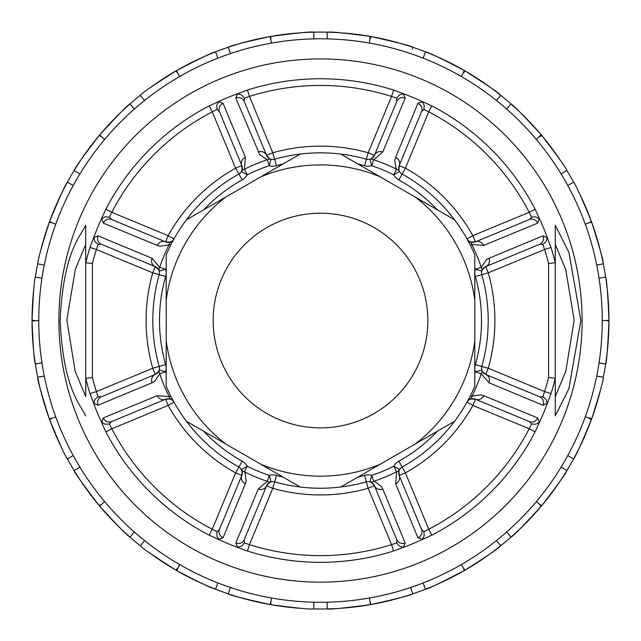 <?xml version="1.0" encoding="UTF-8"?>
<svg xmlns="http://www.w3.org/2000/svg" width="641" height="641" viewBox="0 0 641 641"><rect width="100%" height="100%" fill="white"/><g stroke="black" fill="none" stroke-linecap="round" stroke-linejoin="round"><path stroke-width="0.96" d="M423.14 58.155L425.432 51.849C428.525 52.346 441.489 58.563 464.332 70.51A288.45 288.45 -150 0 1 465.118 70.959C487.993 85.557 499.86 93.674 500.725 95.325L496.406 100.461A281.744 281.744 0 0 0 327.206 38.877L327.206 32.17C330.275 31.569 344.586 32.979 370.137 36.393A288.45 288.45 10.1 0 1 371.035 36.553C397.54 42.45 411.474 46.016 412.828 47.266L412.171 49.061M369.424 43.075L370.137 36.393A288.45 288.45 0 0 0 320.5 32.09A288.45 288.45 0.7 0 0 313.794 32.17L313.794 38.877A281.744 281.744 0 0 0 230.472 53.572L228.172 47.266A288.45 288.45 0 0 0 215.568 51.849L217.86 58.155A281.744 281.744 0 0 0 144.594 100.461L140.275 95.325A288.45 288.45 0 0 0 130.003 103.946L134.314 109.082A281.744 281.744 0 0 0 79.925 173.895L74.116 170.546A288.45 288.45 0 0 0 67.409 182.164L73.218 185.513A281.744 281.744 0 0 0 44.285 265.021L37.675 263.86A288.45 288.45 0 0 0 35.343 277.072L41.953 278.234A281.744 281.744 0 0 0 41.953 362.846L35.343 364.008A288.45 288.45 0 0 0 37.675 377.22L44.285 376.059A281.744 281.744 0 0 0 73.218 455.559L67.409 458.916A288.45 288.45 0 0 0 74.116 470.534L79.925 467.177A281.744 281.744 0 0 0 134.314 531.99L130.003 537.134A288.45 288.45 0 0 0 140.275 545.755L144.594 540.619A281.744 281.744 0 0 0 217.86 582.917L215.568 589.223A288.45 288.45 0 0 0 228.172 593.814L230.472 587.509A281.744 281.744 0 0 0 313.794 602.203L313.794 608.91A288.45 288.45 0 0 0 327.206 608.91L327.206 602.203A281.744 281.744 0 0 0 410.528 587.509L412.828 593.814A288.45 288.45 0 0 0 425.432 589.223L423.14 582.917A281.744 281.744 0 0 0 496.406 540.619L500.725 545.755A288.45 288.45 0 0 0 510.997 537.134L506.686 531.99A281.744 281.744 0 0 0 561.075 467.177L566.884 470.534A288.45 288.45 120.8 0 0 573.591 458.916L567.782 455.559A281.744 281.744 0 0 0 596.715 376.059L603.325 377.22A288.45 288.45 0 0 0 605.657 364.008L599.047 362.846A281.744 281.744 0 0 0 599.047 278.234L605.657 277.072A288.45 288.45 0 0 0 603.325 263.86L596.715 265.021A281.744 281.744 0 0 0 567.782 185.513L573.591 182.164C575.642 184.528 581.579 197.628 591.395 221.457A288.45 288.45 -109.9 0 1 591.707 222.315C599.84 248.155 603.71 262.001 603.325 263.86A288.45 288.45 0 0 0 591.707 222.315L589.127 222.764L591.395 221.457A288.45 288.45 0 0 0 579.576 193.718A288.45 288.45 0 0 1 591.395 221.457M327.206 33.653L327.206 34.205M461.368 76.543L464.332 70.51A288.45 288.45 0 0 0 371.035 36.553L370.137 39.013M424.927 53.251L424.735 53.772M506.686 109.082L510.997 103.946C513.737 105.469 523.793 115.741 541.172 134.778A288.45 288.45 49.9 0 1 541.757 135.475C558.247 156.997 566.62 168.687 566.884 170.546L561.075 173.895A281.744 281.744 0 0 0 496.406 100.461L499.491 96.791M536.325 139.442L541.172 134.778A288.45 288.45 0 0 0 465.118 70.959L463.435 72.97M510.044 105.084L509.691 105.509M567.782 185.513A281.744 281.744 0 0 0 561.075 173.895L565.226 171.5M572.309 182.901L571.828 183.182M585.249 224.174L589.127 222.764M599.047 278.234A281.744 281.744 0 0 0 596.715 265.021L601.442 264.188M604.191 277.329L603.646 277.425M605.657 277.072C606.779 280.005 607.876 294.339 608.95 320.083A288.45 288.45 -89.9 0 1 608.95 320.997C607.748 348.039 606.65 362.373 605.657 364.008A288.45 288.45 0 0 0 608.95 320.997L606.37 320.54L608.95 320.083A288.45 288.45 0 0 0 605.657 277.072A288.45 288.45 0 0 1 608.95 320.083M602.244 320.54L606.37 320.54M596.715 376.059A281.744 281.744 0 0 0 599.047 362.846L603.766 363.671M601.867 376.964L601.322 376.868M603.325 377.22C603.373 380.361 599.503 394.207 591.707 418.765A288.45 288.45 -71.4 0 1 591.395 419.623C581.034 444.606 575.097 457.706 573.591 458.916M585.249 416.898L591.707 418.765A288.45 288.45 0 0 0 600.481 389.928A288.45 288.45 0 0 1 591.707 418.765M561.075 467.177A281.744 281.744 0 0 0 567.782 455.559L571.932 457.954M565.594 469.789L565.122 469.516M566.884 470.534C565.867 473.491 557.494 485.181 541.757 505.605A288.45 288.45 129.9 0 1 541.172 506.302C522.816 526.301 512.76 536.581 510.997 537.134A288.45 288.45 0 0 0 541.172 506.302L539.49 504.291L541.757 505.605A288.45 288.45 0 0 0 591.395 419.623L589.127 418.309M536.325 501.639L539.49 504.291M496.406 540.619A281.744 281.744 0 0 0 506.686 531.99L509.771 535.668M499.772 544.618L499.411 544.193M500.725 545.755C498.754 548.183 486.888 556.308 465.118 570.113A288.45 288.45 150 0 1 464.332 570.57C440.255 583.078 427.291 589.303 425.432 589.223A288.45 288.45 0 0 0 464.332 570.57L463.435 568.11L465.118 570.113A288.45 288.45 0 0 0 500.725 545.755A288.45 288.45 0 0 1 465.118 570.113M461.376 564.537L463.435 568.11M410.528 587.509A281.744 281.744 0 0 0 423.14 582.917L424.775 587.428M412.315 592.42L412.131 591.899M412.828 593.814C410.136 595.425 396.21 598.998 371.035 604.527A288.45 288.45 169.9 0 1 370.137 604.687C343.264 608.205 328.953 609.615 327.206 608.91A288.45 288.45 0 0 0 370.137 604.687L370.137 602.059L371.035 604.527A288.45 288.45 0 0 0 412.828 593.814A288.45 288.45 0 0 1 371.035 604.527M369.424 597.997L370.137 602.059M313.794 602.203A281.744 281.744 0 0 0 327.206 602.203L327.206 606.995M313.794 607.428L313.794 606.875M313.794 608.91C310.717 609.503 296.406 608.101 270.863 604.687A288.45 288.45 9.9 0 1 269.965 604.527C243.516 598.646 229.59 595.072 228.172 593.814A288.45 288.45 0 0 0 269.965 604.527L270.863 602.059L270.863 604.687A288.45 288.45 0 0 0 300.789 608.317A288.45 288.45 0 0 1 270.863 604.687M271.576 597.997L270.863 602.059M217.86 582.917A281.744 281.744 0 0 0 230.472 587.509L228.829 592.012M216.073 587.829L216.265 587.308M179.632 564.537L176.668 570.57A288.45 288.45 0 0 0 215.568 589.223C212.467 588.734 199.503 582.509 176.668 570.57A288.45 288.45 30 0 1 175.882 570.113C153.055 555.555 141.188 547.438 140.275 545.755M134.314 531.99A281.744 281.744 0 0 0 144.594 540.619L141.509 544.289M130.956 535.996L131.309 535.572M130.003 537.134C127.255 535.604 117.199 525.324 99.828 506.302A288.45 288.45 50.8 0 1 99.243 505.605C82.785 484.131 74.412 472.441 74.116 470.534A288.45 288.45 0 0 0 99.243 505.605L101.51 504.291L99.828 506.302A288.45 288.45 0 0 0 130.003 537.134A288.45 288.45 0 0 1 99.828 506.302M104.675 501.639L101.51 504.291M73.218 455.559A281.744 281.744 0 0 0 79.925 467.177L75.774 469.573M68.691 458.171L69.172 457.898M67.409 458.916C65.358 456.56 59.421 443.46 49.605 419.623A288.45 288.45 -110.1 0 1 49.293 418.765C41.144 392.869 37.274 379.015 37.675 377.22A288.45 288.45 0 0 0 49.293 418.765L51.873 418.309L49.605 419.623A288.45 288.45 0 0 0 61.432 447.37A288.45 288.45 0 0 1 49.605 419.623M55.751 416.898L51.873 418.309M41.953 362.846A281.744 281.744 0 0 0 44.285 376.059L39.558 376.884M36.809 363.751L37.354 363.655M38.756 320.54L32.05 320.997A288.45 288.45 0 0 0 35.343 364.008C34.221 361.083 33.124 346.749 32.05 320.997A288.45 288.45 -89.6 0 1 32.05 320.083C33.252 292.977 34.35 278.643 35.343 277.072M44.285 265.021A281.744 281.744 0 0 0 41.953 278.234L37.234 277.401M39.133 264.116L39.678 264.212M37.675 263.86C37.619 260.727 41.497 246.881 49.293 222.315A288.45 288.45 -70.1 0 1 49.605 221.457C59.99 196.418 65.927 183.318 67.409 182.164A288.45 288.45 0 0 0 49.605 221.457L51.873 222.764L49.293 222.315A288.45 288.45 0 0 0 40.519 251.16A288.45 288.45 0 0 1 49.293 222.315M55.751 224.182L51.873 222.764M79.925 173.895A281.744 281.744 0 0 0 73.218 185.513L69.068 183.118M75.406 171.283L75.878 171.564M74.116 170.546C75.141 167.581 83.514 155.891 99.243 135.475A288.45 288.45 129.8 0 1 99.828 134.778C118.144 114.819 128.2 104.539 130.003 103.946A288.45 288.45 0 0 0 99.828 134.778L101.51 136.789L99.243 135.475A288.45 288.45 0 0 0 74.116 170.546A288.45 288.45 0 0 1 99.243 135.475M104.675 139.442L101.51 136.789M144.594 100.461A281.744 281.744 0 0 0 134.314 109.082L131.229 105.412M141.228 96.462L141.589 96.879M140.275 95.325C142.254 92.881 154.12 84.764 175.882 70.959A288.45 288.45 -29.3 0 1 176.668 70.51C200.689 58.019 213.653 51.801 215.568 51.849A288.45 288.45 0 0 0 176.668 70.51L177.565 72.97L175.882 70.959A288.45 288.45 0 0 0 150.619 87.416A288.45 288.45 0 0 1 175.882 70.959M179.624 76.543L177.565 72.97M230.472 53.572A281.744 281.744 0 0 0 217.86 58.155L216.225 53.652M228.685 48.66L228.869 49.181M271.576 43.075L269.965 36.553A288.45 288.45 0 0 0 228.172 47.266C230.872 45.647 244.798 42.082 269.965 36.553A288.45 288.45 169.7 0 1 270.863 36.393C297.68 32.875 311.991 31.465 313.794 32.17M327.206 38.877A281.744 281.744 0 0 0 313.794 38.877L313.794 34.085M327.206 32.17A288.45 288.45 -178.8 0 0 320.5 32.09A288.45 288.45 0 0 0 270.863 36.393L270.863 39.013M573.591 182.164A288.45 288.45 0 0 0 566.884 170.546M32.05 320.083A288.45 288.45 0 0 1 33.789 288.899A288.45 288.45 0 0 0 32.05 320.083L34.63 320.54M175.882 570.113A288.45 288.45 0 0 1 149.778 553.039A288.45 288.45 0 0 0 175.882 570.113L177.565 568.11M541.757 135.475A288.45 288.45 0 0 1 560.466 160.474A288.45 288.45 0 0 0 541.757 135.475L539.49 136.789M374.168 227.587A107.327 107.327 0 0 1 374.168 413.493A107.327 107.327 0 0 1 213.173 320.54A107.327 107.327 0 0 1 374.168 227.587M474.789 386.267A167.702 167.702 0 0 1 454.565 421.289L415.304 443.957A155.627 155.627 0 0 0 474.789 340.932L474.789 386.267M454.565 219.783A167.702 167.702 0 0 1 474.789 254.814L474.789 300.148A155.627 155.627 0 0 0 415.304 197.116L454.565 219.783A167.702 167.702 0 0 0 402.123 174.04A167.702 167.702 0 0 1 454.565 219.783M300.276 154.056A167.702 167.702 0 0 1 340.724 154.056L379.985 176.724A155.627 155.627 0 0 0 261.015 176.724L300.276 154.056A167.702 167.702 0 0 0 274.628 159.232A6.706 6.706 0 0 1 271.031 159.248L269.268 165.723L267.297 159.769L259.717 154.689L235.808 98.065L237.643 93.85L236.409 94.163L247.434 90.052A241.785 241.785 0 0 1 393.566 90.052L404.591 94.163A241.497 241.497 0 0 1 421.113 100.998L431.81 105.893L428.725 111.846L423.941 109.403L421.554 111.63L399.191 165.61A6.706 6.706 0 0 0 402.123 174.04L398.862 179.905A13.413 13.413 0 0 1 393.742 174.841L396.563 169.232L395.906 167.998L394.792 160.282L395.617 157.349L417.924 103.345L422.211 101.655L421.113 100.998M166.211 254.814A167.702 167.702 0 0 1 186.435 219.783L225.696 197.116A155.627 155.627 0 0 0 166.211 300.148L166.211 254.814M186.435 421.289A167.702 167.702 0 0 1 166.211 386.267L166.211 340.932A155.627 155.627 0 0 0 225.696 443.957L186.435 421.289A167.702 167.702 0 0 0 238.877 467.041L235.608 472.898L241.809 475.462L242.058 470.991L241.433 469.565A6.706 6.706 0 0 1 241.809 475.462A6.706 6.274 22.5 0 0 245.383 483.731L223.076 537.735L218.789 539.418L219.887 540.075L209.19 535.179L212.275 529.234L217.059 531.677L219.446 529.45L241.809 475.462M340.724 487.016A167.702 167.702 0 0 1 300.276 487.016L261.015 464.348A155.627 155.627 0 0 0 379.985 464.348L340.724 487.016A167.702 167.702 0 0 0 366.372 481.848L368.206 488.298A174.408 174.408 0 0 1 272.794 488.298L249.461 544.634L247.434 551.02L236.409 546.917A241.497 241.497 0 0 1 219.887 540.075M474.789 300.148L474.789 340.932M379.985 176.724L415.304 197.116M225.696 197.116L261.015 176.724M166.211 340.932L166.211 300.148M261.015 464.348L225.696 443.957M415.304 443.957L379.985 464.348M431.81 105.893A241.785 241.785 0 0 1 535.139 209.23L540.034 219.927A241.497 241.497 0 0 1 546.877 236.441L550.988 247.474A241.785 241.785 0 0 1 555.274 262.738L555.282 225.231L568.944 252.49L580.866 320.532L568.888 388.734L555.282 415.849L555.274 378.342A241.785 241.785 0 0 1 550.988 393.606L546.877 404.631A241.497 241.497 0 0 1 540.034 421.145L535.139 431.85A241.785 241.785 0 0 1 431.81 535.179L421.113 540.075A241.497 241.497 0 0 1 404.591 546.917L393.566 551.02A241.785 241.785 0 0 1 247.434 551.02M555.282 262.706L555.282 378.374M555.282 415.849L555.282 374.208M555.282 266.872L555.282 225.231M582.116 320.54A261.616 261.616 0 0 1 189.688 547.11A261.616 261.616 0 0 1 189.688 93.971A261.616 261.616 0 0 1 582.116 320.54M209.19 535.179A241.785 241.785 0 0 1 105.861 431.85L100.966 421.145A241.497 241.497 0 0 1 94.123 404.631L90.012 393.606L96.406 391.579L98.057 396.691L101.326 396.803L155.306 374.44L158.648 371.451L159.208 370.009A6.706 6.706 0 0 1 155.306 374.44L152.742 368.246A174.408 174.408 0 0 1 152.742 272.834L96.406 249.501L90.012 247.474L94.123 236.441A241.497 241.497 0 0 1 100.966 219.927L105.861 209.23A241.785 241.785 0 0 1 209.19 105.893L219.887 100.998A241.497 241.497 0 0 1 236.409 94.163M90.012 393.606A241.785 241.785 0 0 1 85.726 378.342L85.718 225.231L85.718 244.541L75.285 269.444L66.84 320.083L75.181 371.323L85.718 396.531L85.718 380.914M85.718 396.531L85.718 378.374M85.718 415.849C79.604 403.405 63.315 388.374 60.134 320.348C63.427 252.522 79.5 237.923 85.718 225.231M85.718 262.706L85.726 262.738A241.785 241.785 0 0 1 90.012 247.474M236.409 546.917L237.643 547.23L235.808 543.007L258.227 489.051L267.297 481.311A169.344 169.344 0 0 1 244.437 471.84L245.094 473.082L246.208 480.79L245.383 483.731M421.113 540.075L422.211 539.418L417.924 537.735L395.617 483.731L396.563 471.84A169.344 169.344 0 0 1 373.703 481.311L375.041 481.72L381.283 486.391L382.773 489.051L405.192 543.007L403.357 547.23L404.591 546.917M546.877 404.631L547.19 403.389L542.967 405.232L489.011 382.813L481.271 373.743A169.344 169.344 0 0 1 471.8 396.603L473.042 395.946L480.75 394.832L483.691 395.657L537.695 417.964L539.385 422.251L540.034 421.145M540.034 219.927L539.385 218.829L537.695 223.116L483.691 245.423L471.8 244.477A169.344 169.344 0 0 1 481.271 267.337L486.351 259.757L489.011 258.267L542.967 235.848L547.19 237.683L546.877 236.441M404.591 94.163L403.357 93.85L405.192 98.065L382.773 152.029L373.703 159.769A169.344 169.344 0 0 1 396.563 169.232A6.706 5.529 -29.8 0 1 399.567 171.508L393.742 174.841A163.07 163.07 0 0 0 371.732 165.723L369.969 159.248A6.706 6.706 0 0 0 374.4 155.346L396.763 101.366L396.651 98.097L391.539 96.438L393.566 90.052M219.887 100.998L218.789 101.655L223.076 103.345L245.383 157.349L244.437 169.232A169.344 169.344 0 0 1 267.297 159.769A6.706 5.529 -74.8 0 1 271.031 159.248L269.613 158.704M94.123 236.441L93.81 237.683L98.033 235.848L151.989 258.267L159.729 267.337A169.344 169.344 0 0 1 169.2 244.477L167.958 245.134L160.25 246.24L157.309 245.423L103.305 223.116L101.615 218.829L100.966 219.927M100.966 421.145L101.615 422.251L103.305 417.964L157.309 395.657L169.2 396.603A169.344 169.344 0 0 1 159.729 373.743L154.649 381.323L151.989 382.813L98.033 405.232L93.81 403.389L94.123 404.631M172.06 398.574L171.468 399.607L170.049 398.99L165.578 399.231L111.59 421.594L109.363 423.981L111.806 428.765A235.087 235.087 0 0 0 212.275 529.234L235.608 472.898A174.408 174.408 0 0 1 168.142 405.433L173.999 402.163A6.706 6.706 0 0 0 165.578 399.231L168.142 405.433L111.806 428.765L105.861 431.85M158.664 371.427L159.208 370.009L165.682 371.772L159.729 373.743A6.706 5.529 -164.8 0 1 159.208 370.009A6.706 6.706 0 0 0 159.192 366.412A167.702 167.702 0 0 1 159.192 274.668A6.706 6.706 0 0 0 155.306 266.632L101.326 244.277L98.057 244.389L96.406 249.501A235.087 235.087 0 0 0 92.424 263.555L85.726 262.738M186.435 219.783A167.702 167.702 0 0 1 238.877 174.04A6.706 6.706 0 0 0 241.809 165.61L219.446 111.63L217.059 109.403L212.275 111.846L209.19 105.893M111.59 219.486L165.578 241.841A6.706 6.706 0 0 0 173.999 238.917L168.142 235.648A174.408 174.408 0 0 1 235.608 168.182L212.275 111.846A235.087 235.087 0 0 0 111.806 212.315L109.363 217.091L111.59 219.486A6.706 6.274 -67.5 0 0 103.305 223.116M374.4 155.346L368.206 152.782L391.539 96.438A235.087 235.087 0 0 0 249.461 96.438L244.349 98.097L244.237 101.366L266.6 155.346A6.706 6.706 0 0 0 271.031 159.248L269.581 158.688L266.6 155.346L272.794 152.782A174.408 174.408 0 0 1 368.206 152.782L366.372 159.232A6.706 6.706 0 0 0 369.969 159.248L371.411 158.68L374.4 155.346A6.706 6.274 22.5 0 1 382.773 152.029M340.724 154.056A167.702 167.702 0 0 1 366.372 159.232L364.537 165.682A160.995 160.995 0 0 0 357.814 163.928M483.691 245.423A6.706 6.274 -112.5 0 0 475.422 241.841L472.858 235.648L467.001 238.917A6.706 6.706 0 0 0 469.533 241.473L470.951 242.09L475.422 241.841L529.41 219.486L531.637 217.091L529.194 212.315A235.087 235.087 0 0 0 428.725 111.846L405.392 168.182L399.191 165.61L398.942 170.089L399.567 171.508L398.958 170.121M550.988 247.474L544.594 249.501L542.943 244.389L539.674 244.277L485.694 266.632A6.706 6.706 0 0 0 481.808 274.668A167.702 167.702 0 0 1 481.808 366.412A167.702 167.702 0 0 0 481.808 274.668L488.258 272.834L485.694 266.632L482.353 269.621L481.792 271.071L475.318 269.308L481.271 267.337A6.706 5.529 15.2 0 1 481.792 271.071L482.336 269.653M555.274 262.738L548.576 263.555A235.087 235.087 0 0 0 544.594 249.501L488.258 272.834A174.408 174.408 0 0 1 488.258 368.246L485.694 374.44A6.706 6.706 0 0 1 481.792 370.009L482.361 371.443L485.694 374.44L539.674 396.803L542.943 396.691L544.594 391.579L550.988 393.606M535.139 431.85L529.194 428.765L472.858 405.433A174.408 174.408 0 0 1 405.392 472.898L399.191 475.462A6.706 6.706 0 0 1 399.567 469.565L398.95 470.983L399.191 475.462L421.554 529.45L423.941 531.677L428.725 529.234A235.087 235.087 0 0 0 529.194 428.765L531.637 423.981L529.41 421.594L475.422 399.231A6.706 6.706 0 0 0 467.001 402.163L472.858 405.433L475.422 399.231L470.951 398.982L469.533 399.607L468.94 398.574M454.565 421.289A167.702 167.702 0 0 1 402.123 467.041A6.706 6.706 0 0 0 399.567 469.565A6.706 5.529 -150.2 0 1 396.563 471.84L393.742 466.239L399.567 469.565L398.958 470.959M300.276 487.016A167.702 167.702 0 0 1 274.628 481.848A6.706 6.706 0 0 0 266.6 485.734L244.237 539.714L244.349 542.983L249.461 544.634A235.087 235.087 0 0 0 391.539 544.634L396.651 542.983L396.763 539.714L374.4 485.734A6.706 6.706 0 0 0 366.372 481.848L364.537 475.398A13.413 13.413 0 0 1 371.732 475.358L373.703 481.311A6.706 5.529 105.2 0 1 369.969 481.824L371.732 475.358A163.07 163.07 0 0 0 393.742 466.239A13.413 13.413 0 0 1 398.862 461.175A160.995 160.995 0 0 0 437.474 431.161M85.718 260.166L85.718 244.541M555.282 396.531L565.819 371.323L574.16 320.083L565.715 269.444L555.282 244.541M242.042 470.959L241.433 469.565A6.706 6.706 0 0 0 238.877 467.041L242.138 461.175A13.413 13.413 0 0 1 247.258 466.239L244.437 471.84A6.706 5.529 150.2 0 1 241.433 469.565L247.258 466.239A163.07 163.07 0 0 0 269.268 475.358L271.031 481.824L269.589 482.393L266.6 485.734L272.794 488.298L276.463 475.398A160.995 160.995 0 0 0 283.186 477.152M382.773 489.051A6.706 6.274 157.5 0 1 374.4 485.734L371.419 482.393L369.969 481.824L371.387 482.377M374.4 485.734L368.206 488.298L391.539 544.634L393.566 551.02M431.81 535.179L428.725 529.234L405.392 472.898L398.862 461.175M555.274 378.342L548.576 377.525A235.087 235.087 0 0 1 544.594 391.579L488.258 368.246L481.808 366.412A6.706 6.706 0 0 0 481.792 370.009A6.706 5.529 164.8 0 1 481.271 373.743L475.318 371.772L481.792 370.009L482.336 371.427M535.139 209.23L529.194 212.315L472.858 235.648A174.408 174.408 0 0 0 405.392 168.182L402.123 174.04M475.422 241.841A6.706 6.706 0 0 1 467.001 238.917M283.186 163.928A160.995 160.995 0 0 0 276.463 165.682A13.413 13.413 0 0 1 269.268 165.723A163.07 163.07 0 0 0 247.258 174.841L241.433 171.508L242.05 170.089L241.809 165.61L235.608 168.182L242.138 179.905A160.995 160.995 0 0 0 203.526 209.919M157.309 245.423A6.706 6.274 -67.5 0 1 165.578 241.841L170.049 242.09L171.468 241.473L172.06 242.498M165.578 241.841L168.142 235.648L111.806 212.315L105.861 209.23M166.211 267.73A163.07 163.07 0 0 0 165.682 269.308L159.208 271.071L158.639 269.629L155.306 266.632L152.742 272.834L165.642 276.503A160.995 160.995 0 0 0 165.642 364.577A13.413 13.413 0 0 1 165.682 371.772A163.07 163.07 0 0 0 166.211 373.342M165.642 364.577L152.742 368.246L96.406 391.579A235.087 235.087 0 0 1 92.424 377.525L85.726 378.342M158.664 269.653L159.208 271.071A6.706 5.529 -15.2 0 1 159.729 267.337L165.682 269.308A13.413 13.413 0 0 1 165.642 276.503M155.306 266.632A6.706 6.274 -67.5 0 1 151.989 258.267M151.989 382.813A6.706 6.274 -112.5 0 1 155.306 374.44M101.326 244.277A6.706 6.274 -67.5 0 1 98.033 235.848M98.033 405.232A6.706 6.274 -112.5 0 1 101.326 396.803M98.057 244.389L94.844 241.505L93.81 237.683M93.81 403.389L94.844 399.575L98.057 396.691M485.694 374.44A6.706 6.274 112.5 0 1 489.011 382.813M489.011 258.267A6.706 6.274 67.5 0 1 485.694 266.632M539.674 396.803A6.706 6.274 112.5 0 1 542.967 405.232M542.967 235.848A6.706 6.274 67.5 0 1 539.674 244.277M542.943 396.691L546.156 399.575L547.19 403.389M542.943 244.389L546.156 241.505L547.19 237.683M219.446 529.45A6.706 6.274 22.5 0 0 223.076 537.735M218.789 539.418L216.818 535.988L217.059 531.677M101.615 422.251L105.044 424.214L109.363 423.981M103.305 417.964A6.706 6.274 67.5 0 0 111.59 421.594M157.309 395.657A6.706 6.274 67.5 0 0 165.578 399.231M170.081 398.99L171.468 399.607A6.706 5.529 -60.2 0 1 169.2 396.603L170.666 395.866M371.387 158.704L369.969 159.248A6.706 5.529 74.8 0 1 373.703 159.769L371.732 165.723A13.413 13.413 0 0 1 364.537 165.682M396.763 101.366A6.706 6.274 22.5 0 1 405.192 98.065M396.651 98.097L399.535 94.876L403.357 93.85M258.227 152.029A6.706 6.274 -22.5 0 1 266.6 155.346M276.463 165.682L272.794 152.782L249.461 96.438L247.434 90.052M235.808 98.065A6.706 6.274 -22.5 0 1 244.237 101.366M244.349 98.097L241.465 94.876L237.643 93.85M421.554 111.63A6.706 6.274 -157.5 0 0 417.924 103.345M422.211 101.655L424.182 105.084L423.941 109.403M399.191 165.61A6.706 6.274 -157.5 0 0 395.617 157.349M539.385 218.829L535.956 216.858L531.637 217.091M537.695 223.116A6.706 6.274 -112.5 0 0 529.41 219.486M468.94 242.498L469.533 241.473A6.706 5.529 119.8 0 1 471.8 244.477L470.334 245.215M399.191 475.462A6.706 6.274 157.5 0 1 395.617 483.731M421.554 529.45A6.706 6.274 157.5 0 1 417.924 537.735M423.941 531.677L424.182 535.988L422.211 539.418M470.334 395.866L471.8 396.603A6.706 5.529 60.2 0 1 469.533 399.607L470.919 398.99M483.691 395.657A6.706 6.274 112.5 0 1 475.422 399.231M537.695 417.964A6.706 6.274 112.5 0 1 529.41 421.594M531.637 423.981L535.956 424.214L539.385 422.251M269.613 482.377L271.031 481.824A6.706 5.529 -105.2 0 1 267.297 481.311L269.268 475.358A13.413 13.413 0 0 1 276.463 475.398M266.6 485.734A6.706 6.274 -157.5 0 1 258.227 489.051M244.237 539.714A6.706 6.274 -157.5 0 1 235.808 543.007M244.349 542.983L241.465 546.196L237.643 547.23M405.192 543.007A6.706 6.274 157.5 0 1 396.763 539.714M396.651 542.983L399.535 546.196L403.357 547.23M242.042 170.121L241.433 171.508A6.706 5.529 29.8 0 1 244.437 169.232L247.258 174.841A13.413 13.413 0 0 1 242.138 179.905M241.809 165.61A6.706 6.274 -22.5 0 1 245.383 157.349M219.446 111.63A6.706 6.274 -22.5 0 1 223.076 103.345M217.059 109.403L216.818 105.084L218.789 101.655M170.666 245.215L169.2 244.477A6.706 5.529 -119.8 0 1 171.468 241.473L170.081 242.082M109.363 217.091L105.044 216.858L101.615 218.829M370.137 36.393A288.45 288.45 0 0 0 270.863 36.393M269.965 36.553A288.45 288.45 0 0 0 228.172 47.266M215.568 51.849A288.45 288.45 0 0 0 176.668 70.51M130.003 103.946A288.45 288.45 0 0 0 99.828 134.778M67.409 182.164A288.45 288.45 0 0 0 49.605 221.457M32.05 320.997A288.45 288.45 0 0 0 35.343 364.008M37.675 377.22A288.45 288.45 0 0 0 49.293 418.765M74.116 470.534A288.45 288.45 0 0 0 99.243 505.605M176.668 570.57A288.45 288.45 0 0 0 215.568 589.223M228.172 593.814A288.45 288.45 0 0 0 269.965 604.527M327.206 608.91A288.45 288.45 0 0 0 370.137 604.687M425.432 589.223A288.45 288.45 0 0 0 464.332 570.57M510.997 537.134A288.45 288.45 0 0 0 541.172 506.302M541.757 505.605A288.45 288.45 0 0 0 591.395 419.623M605.657 364.008A288.45 288.45 0 0 0 608.95 320.997M603.325 263.86A288.45 288.45 0 0 0 591.707 222.315M541.172 134.778A288.45 288.45 0 0 0 510.997 103.946M500.725 95.325A288.45 288.45 0 0 0 465.118 70.959M464.332 70.51A288.45 288.45 0 0 0 425.432 51.849M412.828 47.266A288.45 288.45 0 0 0 371.035 36.553M92.424 263.555L92.424 377.525M474.789 373.342A163.07 163.07 0 0 0 475.318 371.772A13.413 13.413 0 0 1 475.358 364.577A160.995 160.995 0 0 0 475.358 276.503A13.413 13.413 0 0 1 475.318 269.308A163.07 163.07 0 0 0 474.789 267.73M437.474 209.919A160.995 160.995 0 0 0 398.862 179.905M203.526 431.161A160.995 160.995 0 0 0 242.138 461.175M357.814 477.152A160.995 160.995 0 0 0 364.537 475.398M548.576 377.525L548.576 263.555M475.358 276.503L481.808 274.668M481.808 366.412L475.358 364.577M470.919 242.082L469.533 241.473"/></g></svg>

